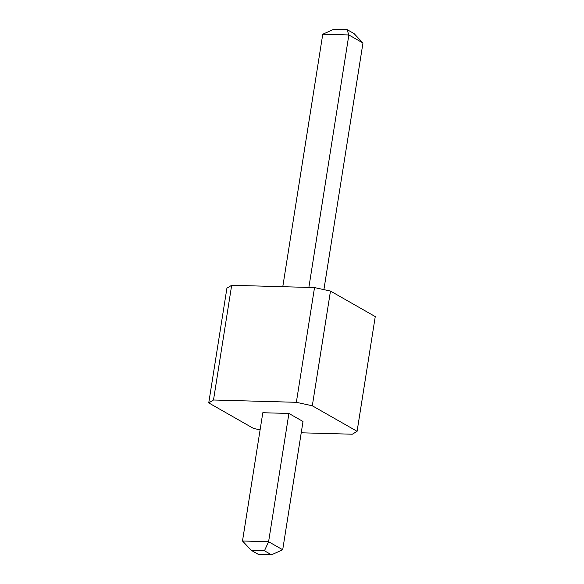 <?xml version="1.0" encoding="UTF-8"?>
<svg xmlns="http://www.w3.org/2000/svg" width="584" height="584" viewBox="0 0 584 584"><rect width="100%" height="100%" fill="white"/><g stroke="black" fill="none" stroke-linecap="round" stroke-linejoin="round"><path stroke-width="0.88" d="M357.087 431.313L375.256 316.594L330.478 291.066L312.309 405.785L357.087 431.313L352.327 434.219L301.22 432.795M260.099 429.868L253.522 428.43L208.743 402.902L213.503 400.004L296.351 402.31L312.309 405.785M288.912 413.45L303.016 421.495L282.7 549.763L268.596 541.726L288.912 413.45L262.815 412.727L242.499 540.996L268.596 541.726L264.45 550.778L251.405 550.42L242.499 540.996M208.743 402.902L226.913 288.182L231.673 285.284L314.521 287.583L330.478 291.066M296.351 402.31L314.521 287.583M213.503 400.004L231.673 285.284M282.78 286.7L322.762 34.237L348.86 34.96L347.005 29.565L333.96 29.2L322.762 34.237M308.87 287.43L348.86 34.96L362.963 43.004L354.057 33.58L347.005 29.565M323.901 289.627L362.963 43.004M282.7 549.763L271.502 554.8L258.457 554.435L251.405 550.42M271.502 554.8L264.45 550.778"/></g></svg>

